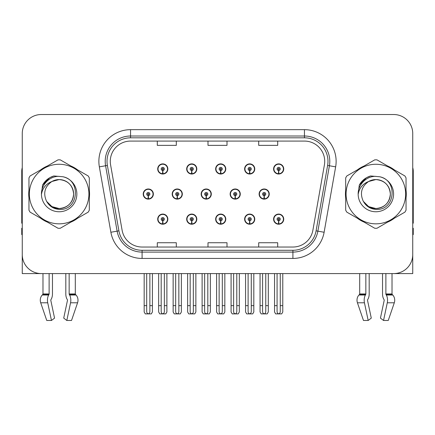 <?xml version="1.0" encoding="UTF-8"?>
<svg xmlns="http://www.w3.org/2000/svg" width="435" height="435" viewBox="0 0 435 435"><rect width="100%" height="100%" fill="white"/><g stroke="black" fill="none" stroke-linecap="round" stroke-linejoin="round"><path stroke-width="0.65" d="M375.862 273.582L382.539 273.582L382.539 293.962A6.971 3.67 -90 0 0 383.757 299.149L384.094 299.726L383.757 299.149M384.181 300.433A0.636 0.332 90 0 0 384.094 299.726A0.636 0.332 90 0 1 384.181 300.433L380.44 318.115L383.539 320.475L387.28 302.798A6.971 3.67 -90 0 0 386.323 295.006L385.986 294.435A0.636 0.332 90 0 1 385.878 293.962L392.022 293.962L392.022 273.582L412.744 273.582L412.744 133.534A19.009 19.009 0 0 0 393.729 114.525L41.271 114.525A19.009 19.009 0 0 0 22.256 133.534L22.256 273.582L42.978 273.582L42.978 293.962L49.122 293.962A0.636 0.332 -90 0 1 49.014 294.435L48.676 295.006A6.971 3.67 90 0 0 47.719 302.798L51.46 320.475L54.56 318.115L50.819 300.433A0.636 0.332 -90 0 1 50.906 299.726L51.243 299.149A6.971 3.67 90 0 0 52.461 293.962L52.461 273.582L59.138 273.582M215.651 219.148A5.068 5.068 0 0 0 220.719 224.215A5.068 5.068 0 0 0 225.787 219.148A5.068 5.068 0 0 0 220.719 214.08A5.068 5.068 0 0 0 215.651 219.148M244.622 219.148A5.068 5.068 0 0 0 249.69 224.215A5.068 5.068 0 0 0 254.763 219.148A5.068 5.068 0 0 0 249.69 214.08A5.068 5.068 0 0 0 244.622 219.148M273.593 219.148A5.068 5.068 0 0 0 278.666 224.215A5.068 5.068 0 0 0 283.734 219.148A5.068 5.068 0 0 0 278.666 214.08A5.068 5.068 0 0 0 273.593 219.148M186.675 219.148A5.068 5.068 0 0 0 191.748 224.215A5.068 5.068 0 0 0 196.816 219.148A5.068 5.068 0 0 0 191.748 214.08A5.068 5.068 0 0 0 186.675 219.148M201.166 194.053A5.068 5.068 0 0 0 206.233 199.121A5.068 5.068 0 0 0 211.301 194.053A5.068 5.068 0 0 0 206.233 188.986A5.068 5.068 0 0 0 201.166 194.053M230.137 194.053A5.068 5.068 0 0 0 235.204 199.121A5.068 5.068 0 0 0 240.278 194.053A5.068 5.068 0 0 0 235.204 188.986A5.068 5.068 0 0 0 230.137 194.053M259.108 194.053A5.068 5.068 0 0 0 264.181 199.121A5.068 5.068 0 0 0 269.249 194.053A5.068 5.068 0 0 0 264.181 188.986A5.068 5.068 0 0 0 259.108 194.053M172.189 194.053A5.068 5.068 0 0 0 177.262 199.121A5.068 5.068 0 0 0 182.33 194.053A5.068 5.068 0 0 0 177.262 188.986A5.068 5.068 0 0 0 172.189 194.053M186.675 168.959A5.068 5.068 0 0 0 191.748 174.027A5.068 5.068 0 0 0 196.816 168.959A5.068 5.068 0 0 0 191.748 163.886A5.068 5.068 0 0 0 186.675 168.959M215.651 168.959A5.068 5.068 0 0 0 220.719 174.027A5.068 5.068 0 0 0 225.787 168.959A5.068 5.068 0 0 0 220.719 163.886A5.068 5.068 0 0 0 215.651 168.959M244.622 168.959A5.068 5.068 0 0 0 249.69 174.027A5.068 5.068 0 0 0 254.763 168.959A5.068 5.068 0 0 0 249.69 163.886A5.068 5.068 0 0 0 244.622 168.959M273.593 168.959A5.068 5.068 0 0 0 278.666 174.027A5.068 5.068 0 0 0 283.734 168.959A5.068 5.068 0 0 0 278.666 163.886A5.068 5.068 0 0 0 273.593 168.959M157.704 219.148A5.068 5.068 0 0 0 162.772 224.215A5.068 5.068 0 0 0 167.845 219.148A5.068 5.068 0 0 0 162.772 214.08A5.068 5.068 0 0 0 157.704 219.148M143.218 194.053A5.068 5.068 0 0 0 148.286 199.121A5.068 5.068 0 0 0 153.359 194.053A5.068 5.068 0 0 0 148.286 188.986A5.068 5.068 0 0 0 143.218 194.053M157.704 168.959A5.068 5.068 0 0 0 162.772 174.027A5.068 5.068 0 0 0 167.845 168.959A5.068 5.068 0 0 0 162.772 163.886A5.068 5.068 0 0 0 157.704 168.959M28.96 190.258A30.417 30.417 0 0 0 28.96 197.849M40.759 218.294A30.417 30.417 0 0 0 47.333 222.089M70.943 222.089A30.417 30.417 0 0 0 77.517 218.294M89.316 197.849A30.417 30.417 0 0 0 89.316 190.258M345.684 190.258A30.417 30.417 0 0 0 345.684 197.849M357.483 218.294A30.417 30.417 0 0 0 364.057 222.089M387.667 222.089A30.417 30.417 0 0 0 394.24 218.294M406.04 197.849A30.417 30.417 0 0 0 406.04 190.258M110.278 161.352A20.276 20.276 0 0 1 130.554 141.076L304.446 141.076A20.276 20.276 0 0 1 324.412 164.876L312.885 230.273A20.276 20.276 0 0 1 292.913 247.031L142.087 247.031A20.276 20.276 0 0 1 122.115 230.273L110.588 164.876A20.276 20.276 0 0 1 110.278 161.352M107.021 161.352A23.539 23.539 0 0 0 107.38 165.441L118.907 230.838A23.539 23.539 0 0 0 142.087 250.288L292.913 250.288A23.539 23.539 0 0 0 316.093 230.838L327.62 165.441A23.539 23.539 0 0 0 304.446 137.819L130.554 137.819A23.539 23.539 0 0 0 107.021 161.352M99.354 166.855A31.684 31.684 0 0 1 130.554 129.668L304.446 129.668A31.684 31.684 0 0 1 335.646 166.855L324.118 232.252A31.684 31.684 0 0 1 292.913 258.439L142.087 258.439A31.684 31.684 0 0 1 110.881 232.252L99.354 166.855L105.591 165.757A25.35 25.35 0 0 1 130.554 136.008L304.446 136.008A25.35 25.35 0 0 1 329.409 165.757L317.876 231.154A25.35 25.35 0 0 1 292.913 252.099L142.087 252.099A25.35 25.35 0 0 1 117.124 231.154L105.591 165.757A25.35 25.35 0 0 1 105.21 161.352M77.517 169.813A30.417 30.417 0 0 0 70.943 166.018M47.333 166.018A30.417 30.417 0 0 0 40.759 169.813M394.24 169.813A30.417 30.417 0 0 0 387.667 166.018M364.057 166.018A30.417 30.417 0 0 0 357.483 169.813M393.729 114.525L41.271 114.525M22.256 133.534L22.256 254.573A19.009 19.009 0 0 0 41.271 273.582L393.729 273.582A19.009 19.009 0 0 0 412.744 254.573L412.744 133.534M207.995 141.076L207.995 145.366L227.005 145.366L227.005 141.076M157.296 141.076L157.296 145.366L176.311 145.366L176.311 141.076M258.689 141.076L258.689 145.366L277.704 145.366L277.704 141.076M227.005 247.031L227.005 242.741L207.995 242.741L207.995 247.031M176.311 247.031L176.311 242.741L157.296 242.741L157.296 247.031M277.704 247.031L277.704 242.741L258.689 242.741L258.689 247.031M164.359 273.582L164.359 311.531C164.256 312.896 163.729 313.651 162.772 313.793C161.82 313.651 161.293 312.896 161.189 311.531L161.189 305.647L158.655 305.647L158.655 311.982L159.754 313.885L165.795 313.885L166.893 311.982L166.893 273.582M162.706 220.73L162.565 223.894A4.752 4.752 0 0 1 158.019 219.148A4.752 4.752 0 0 1 162.772 214.395A4.752 4.752 0 0 1 167.524 219.148A4.752 4.752 0 0 1 162.984 223.894L162.842 220.73A1.582 1.582 0 0 0 164.359 219.148A1.582 1.582 0 0 0 162.772 217.565A1.582 1.582 0 0 0 161.189 219.148A1.582 1.582 0 0 0 162.706 220.73L162.744 219.778A0.636 0.636 0 0 1 162.141 219.148A0.636 0.636 0 0 1 162.772 218.511A0.636 0.636 0 0 1 163.408 219.148A0.636 0.636 0 0 1 162.799 219.778L162.842 220.73M167.682 220.414L167.355 220.414M167.355 217.881L167.682 217.881M158.193 220.414L157.867 220.414M157.867 217.881L158.193 217.881M158.655 273.582L158.655 305.647M161.189 273.582L161.189 305.647M164.359 305.647L166.893 305.647M149.874 273.582L149.874 311.531C149.77 312.896 149.243 313.651 148.286 313.793C147.334 313.651 146.802 312.896 146.704 311.531L146.704 305.647L144.17 305.647L144.17 311.982L145.268 313.885L151.309 313.885L152.408 311.982L152.408 273.582M148.221 195.636L148.079 198.8A4.752 4.752 0 0 1 143.534 194.053A4.752 4.752 0 0 1 148.286 189.301A4.752 4.752 0 0 1 153.038 194.053A4.752 4.752 0 0 1 148.493 198.8L148.357 195.636A1.582 1.582 0 0 0 149.874 194.053A1.582 1.582 0 0 0 148.286 192.471A1.582 1.582 0 0 0 146.704 194.053A1.582 1.582 0 0 0 148.221 195.636L148.259 194.684A0.636 0.636 0 0 1 147.655 194.053A0.636 0.636 0 0 1 148.286 193.417A0.636 0.636 0 0 1 148.922 194.053A0.636 0.636 0 0 1 148.313 194.684L148.357 195.636M153.196 195.32L152.87 195.32M152.87 192.787L153.196 192.787M143.708 195.32L143.376 195.32M143.376 192.787L143.708 192.787M144.17 273.582L144.17 305.647M146.704 273.582L146.704 305.647M149.874 305.647L152.408 305.647M162.706 170.542L162.565 173.706A4.752 4.752 0 0 1 158.019 168.959A4.752 4.752 0 0 1 162.772 164.207A4.752 4.752 0 0 1 167.524 168.959A4.752 4.752 0 0 1 162.984 173.706L162.842 170.542A1.582 1.582 0 0 0 164.359 168.959A1.582 1.582 0 0 0 162.772 167.372A1.582 1.582 0 0 0 161.189 168.959A1.582 1.582 0 0 0 162.706 170.542L162.744 169.59A0.636 0.636 0 0 1 162.141 168.959A0.636 0.636 0 0 1 162.772 168.323A0.636 0.636 0 0 1 163.408 168.959A0.636 0.636 0 0 1 162.799 169.59L162.842 170.542M167.682 170.226L167.355 170.226M167.355 167.692L167.682 167.692M158.193 170.226L157.867 170.226M157.867 167.692L158.193 167.692M49.122 273.582L49.122 293.962M65.816 273.582L65.816 293.962A6.971 3.67 -90 0 0 67.033 299.149L67.371 299.726A0.636 0.332 90 0 1 67.458 300.433L63.717 318.115L66.816 320.475L70.557 302.798A6.971 3.67 -90 0 0 69.6 295.006L69.263 294.435A0.636 0.332 90 0 1 69.154 293.962L69.154 273.582M75.298 273.582L75.298 293.962A0.636 0.538 -90 0 0 75.478 294.435L76.022 295.006A6.971 5.927 90 0 1 77.566 302.798L71.525 320.475L66.816 320.475M67.458 300.433A0.636 0.332 90 0 0 67.371 299.726L67.033 299.149M50.906 299.726A0.636 0.332 -90 0 0 50.819 300.433M42.978 293.962A0.636 0.538 90 0 1 42.799 294.435L42.255 295.006A6.971 5.927 -90 0 0 40.711 302.798L46.752 320.475L51.46 320.475M22.256 234.612L21.75 234.612L21.75 228.272L22.256 228.272M22.256 223.171A12.675 12.675 0 0 0 21.75 223.204L21.75 171.238A12.675 12.675 0 0 1 22.256 167.692M193.33 273.582L193.33 311.531C193.232 312.896 192.7 313.651 191.748 313.793C190.791 313.651 190.264 312.896 190.16 311.531L190.16 305.647L187.626 305.647L187.626 311.982L188.725 313.885L194.766 313.885L195.864 311.982L195.864 273.582M191.677 220.73L191.541 223.894A4.752 4.752 0 0 1 186.996 219.148A4.752 4.752 0 0 1 191.748 214.395A4.752 4.752 0 0 1 196.5 219.148A4.752 4.752 0 0 1 191.955 223.894L191.813 220.73A1.582 1.582 0 0 0 193.33 219.148A1.582 1.582 0 0 0 191.748 217.565A1.582 1.582 0 0 0 190.16 219.148A1.582 1.582 0 0 0 191.677 220.73L191.721 219.778A0.636 0.636 0 0 1 191.112 219.148A0.636 0.636 0 0 1 191.748 218.511A0.636 0.636 0 0 1 192.379 219.148A0.636 0.636 0 0 1 191.775 219.778L191.813 220.73M196.653 220.414L196.326 220.414M196.326 217.881L196.653 217.881M187.164 220.414L186.838 220.414M186.838 217.881L187.164 217.881M187.626 273.582L187.626 305.647M190.16 273.582L190.16 305.647M193.33 305.647L195.864 305.647M222.301 273.582L222.301 311.531C222.203 312.896 221.676 313.651 220.719 313.793C219.762 313.651 219.235 312.896 219.137 311.531L219.137 305.647L216.603 305.647L216.603 311.982L217.696 313.885L223.742 313.885L224.841 311.982L224.841 273.582M220.648 220.73L220.512 223.894A4.752 4.752 0 0 1 215.967 219.148A4.752 4.752 0 0 1 220.719 214.395A4.752 4.752 0 0 1 225.471 219.148A4.752 4.752 0 0 1 220.926 223.894L220.79 220.73A1.582 1.582 0 0 0 222.301 219.148A1.582 1.582 0 0 0 220.719 217.565A1.582 1.582 0 0 0 219.137 219.148A1.582 1.582 0 0 0 220.648 220.73L220.692 219.778A0.636 0.636 0 0 1 220.083 219.148A0.636 0.636 0 0 1 220.719 218.511A0.636 0.636 0 0 1 221.355 219.148A0.636 0.636 0 0 1 220.746 219.778L220.79 220.73M225.629 220.414L225.297 220.414M225.297 217.881L225.629 217.881M216.141 220.414L215.809 220.414M215.809 217.881L216.141 217.881M216.603 273.582L216.603 305.647M219.137 273.582L219.137 305.647M222.301 305.647L224.841 305.647M251.278 273.582L251.278 311.531C251.174 312.896 250.647 313.651 249.69 313.793C248.738 313.651 248.211 312.896 248.108 311.531L248.108 305.647L245.574 305.647L245.574 311.982L246.672 313.885L252.713 313.885L253.812 311.982L253.812 273.582M249.625 220.73L249.483 223.894A4.752 4.752 0 0 1 244.938 219.148A4.752 4.752 0 0 1 249.69 214.395A4.752 4.752 0 0 1 254.442 219.148A4.752 4.752 0 0 1 249.897 223.894L249.761 220.73A1.582 1.582 0 0 0 251.278 219.148A1.582 1.582 0 0 0 249.69 217.565A1.582 1.582 0 0 0 248.108 219.148A1.582 1.582 0 0 0 249.625 220.73L249.663 219.778A0.636 0.636 0 0 1 249.059 219.148A0.636 0.636 0 0 1 249.69 218.511A0.636 0.636 0 0 1 250.326 219.148A0.636 0.636 0 0 1 249.717 219.778L249.761 220.73M254.6 220.414L254.274 220.414M254.274 217.881L254.6 217.881M245.112 220.414L244.785 220.414M244.785 217.881L245.112 217.881M245.574 273.582L245.574 305.647M248.108 273.582L248.108 305.647M251.278 305.647L253.812 305.647M280.249 273.582L280.249 311.531C280.151 312.896 279.618 313.651 278.666 313.793C277.709 313.651 277.182 312.896 277.079 311.531L277.079 305.647L274.545 305.647L274.545 311.982L275.643 313.885L281.684 313.885L282.783 311.982L282.783 273.582M278.596 220.73L278.46 223.894A4.752 4.752 0 0 1 273.914 219.148A4.752 4.752 0 0 1 278.666 214.395A4.752 4.752 0 0 1 283.419 219.148A4.752 4.752 0 0 1 278.873 223.894L278.732 220.73A1.582 1.582 0 0 0 280.249 219.148A1.582 1.582 0 0 0 278.666 217.565A1.582 1.582 0 0 0 277.079 219.148A1.582 1.582 0 0 0 278.596 220.73L278.639 219.778A0.636 0.636 0 0 1 278.03 219.148A0.636 0.636 0 0 1 278.666 218.511A0.636 0.636 0 0 1 279.297 219.148A0.636 0.636 0 0 1 278.694 219.778L278.732 220.73M283.571 220.414L283.245 220.414M283.245 217.881L283.571 217.881M274.083 220.414L273.756 220.414M273.756 217.881L274.083 217.881M274.545 273.582L274.545 305.647M277.079 273.582L277.079 305.647M280.249 305.647L282.783 305.647M178.845 273.582L178.845 311.531C178.742 312.896 178.214 313.651 177.262 313.793C176.305 313.651 175.778 312.896 175.675 311.531L175.675 305.647L173.141 305.647L173.141 311.982L174.239 313.885L180.28 313.885L181.379 311.982L181.379 273.582M177.192 195.636L177.05 198.8A4.752 4.752 0 0 1 172.505 194.053A4.752 4.752 0 0 1 177.262 189.301A4.752 4.752 0 0 1 182.015 194.053A4.752 4.752 0 0 1 177.469 198.8L177.328 195.636A1.582 1.582 0 0 0 178.845 194.053A1.582 1.582 0 0 0 177.262 192.471A1.582 1.582 0 0 0 175.675 194.053A1.582 1.582 0 0 0 177.192 195.636L177.23 194.684A0.636 0.636 0 0 1 176.626 194.053A0.636 0.636 0 0 1 177.262 193.417A0.636 0.636 0 0 1 177.893 194.053A0.636 0.636 0 0 1 177.29 194.684L177.328 195.636M182.167 195.32L181.841 195.32M181.841 192.787L182.167 192.787M172.679 195.32L172.352 195.32M172.352 192.787L172.679 192.787M173.141 273.582L173.141 305.647M175.675 273.582L175.675 305.647M178.845 305.647L181.379 305.647M207.816 273.582L207.816 311.531C207.718 312.896 207.19 313.651 206.233 313.793C205.276 313.651 204.749 312.896 204.651 311.531L204.651 305.647L202.112 305.647L202.112 311.982L203.21 313.885L209.257 313.885L210.35 311.982L210.35 273.582M206.163 195.636L206.027 198.8A4.752 4.752 0 0 1 201.481 194.053A4.752 4.752 0 0 1 206.233 189.301A4.752 4.752 0 0 1 210.986 194.053A4.752 4.752 0 0 1 206.44 198.8L206.304 195.636A1.582 1.582 0 0 0 207.816 194.053A1.582 1.582 0 0 0 206.233 192.471A1.582 1.582 0 0 0 204.651 194.053A1.582 1.582 0 0 0 206.163 195.636L206.206 194.684A0.636 0.636 0 0 1 205.597 194.053A0.636 0.636 0 0 1 206.233 193.417A0.636 0.636 0 0 1 206.864 194.053A0.636 0.636 0 0 1 206.261 194.684L206.304 195.636M211.144 195.32L210.812 195.32M210.812 192.787L211.144 192.787M201.65 195.32L201.323 195.32M201.323 192.787L201.65 192.787M202.112 273.582L202.112 305.647M204.651 273.582L204.651 305.647M207.816 305.647L210.35 305.647M236.792 273.582L236.792 311.531C236.689 312.896 236.161 313.651 235.204 313.793C234.247 313.651 233.72 312.896 233.622 311.531L233.622 305.647L231.088 305.647L231.088 311.982L232.187 313.885L238.228 313.885L239.326 311.982L239.326 273.582M235.134 195.636L234.998 198.8A4.752 4.752 0 0 1 230.452 194.053A4.752 4.752 0 0 1 235.204 189.301A4.752 4.752 0 0 1 239.957 194.053A4.752 4.752 0 0 1 235.411 198.8L235.275 195.636A1.582 1.582 0 0 0 236.792 194.053A1.582 1.582 0 0 0 235.204 192.471A1.582 1.582 0 0 0 233.622 194.053A1.582 1.582 0 0 0 235.134 195.636L235.177 194.684A0.636 0.636 0 0 1 234.574 194.053A0.636 0.636 0 0 1 235.204 193.417A0.636 0.636 0 0 1 235.841 194.053A0.636 0.636 0 0 1 235.232 194.684L235.275 195.636M240.115 195.32L239.788 195.32M239.788 192.787L240.115 192.787M230.626 195.32L230.294 195.32M230.294 192.787L230.626 192.787M231.088 273.582L231.088 305.647M233.622 273.582L233.622 305.647M236.792 305.647L239.326 305.647M265.763 273.582L265.763 311.531C265.66 312.896 265.132 313.651 264.181 313.793C263.224 313.651 262.696 312.896 262.593 311.531L262.593 305.647L260.059 305.647L260.059 311.982L261.158 313.885L267.199 313.885L268.297 311.982L268.297 273.582M264.11 195.636L263.969 198.8A4.752 4.752 0 0 1 259.423 194.053A4.752 4.752 0 0 1 264.181 189.301A4.752 4.752 0 0 1 268.933 194.053A4.752 4.752 0 0 1 264.388 198.8L264.246 195.636A1.582 1.582 0 0 0 265.763 194.053A1.582 1.582 0 0 0 264.181 192.471A1.582 1.582 0 0 0 262.593 194.053A1.582 1.582 0 0 0 264.11 195.636L264.148 194.684A0.636 0.636 0 0 1 263.545 194.053A0.636 0.636 0 0 1 264.181 193.417A0.636 0.636 0 0 1 264.812 194.053A0.636 0.636 0 0 1 264.208 194.684L264.246 195.636M269.086 195.32L268.759 195.32M268.759 192.787L269.086 192.787M259.597 195.32L259.271 195.32M259.271 192.787L259.597 192.787M260.059 273.582L260.059 305.647M262.593 273.582L262.593 305.647M265.763 305.647L268.297 305.647M191.677 170.542L191.541 173.706A4.752 4.752 0 0 1 186.996 168.959A4.752 4.752 0 0 1 191.748 164.207A4.752 4.752 0 0 1 196.5 168.959A4.752 4.752 0 0 1 191.955 173.706L191.813 170.542A1.582 1.582 0 0 0 193.33 168.959A1.582 1.582 0 0 0 191.748 167.372A1.582 1.582 0 0 0 190.16 168.959A1.582 1.582 0 0 0 191.677 170.542L191.721 169.59A0.636 0.636 0 0 1 191.112 168.959A0.636 0.636 0 0 1 191.748 168.323A0.636 0.636 0 0 1 192.379 168.959A0.636 0.636 0 0 1 191.775 169.59L191.813 170.542M196.653 170.226L196.326 170.226M196.326 167.692L196.653 167.692M187.164 170.226L186.838 170.226M186.838 167.692L187.164 167.692M220.648 170.542L220.512 173.706A4.752 4.752 0 0 1 215.967 168.959A4.752 4.752 0 0 1 220.719 164.207A4.752 4.752 0 0 1 225.471 168.959A4.752 4.752 0 0 1 220.926 173.706L220.79 170.542A1.582 1.582 0 0 0 222.301 168.959A1.582 1.582 0 0 0 220.719 167.372A1.582 1.582 0 0 0 219.137 168.959A1.582 1.582 0 0 0 220.648 170.542L220.692 169.59A0.636 0.636 0 0 1 220.083 168.959A0.636 0.636 0 0 1 220.719 168.323A0.636 0.636 0 0 1 221.355 168.959A0.636 0.636 0 0 1 220.746 169.59L220.79 170.542M225.629 170.226L225.297 170.226M225.297 167.692L225.629 167.692M216.141 170.226L215.809 170.226M215.809 167.692L216.141 167.692M249.625 170.542L249.483 173.706A4.752 4.752 0 0 1 244.938 168.959A4.752 4.752 0 0 1 249.69 164.207A4.752 4.752 0 0 1 254.442 168.959A4.752 4.752 0 0 1 249.897 173.706L249.761 170.542A1.582 1.582 0 0 0 251.278 168.959A1.582 1.582 0 0 0 249.69 167.372A1.582 1.582 0 0 0 248.108 168.959A1.582 1.582 0 0 0 249.625 170.542L249.663 169.59A0.636 0.636 0 0 1 249.059 168.959A0.636 0.636 0 0 1 249.69 168.323A0.636 0.636 0 0 1 250.326 168.959A0.636 0.636 0 0 1 249.717 169.59L249.761 170.542M254.6 170.226L254.274 170.226M254.274 167.692L254.6 167.692M245.112 170.226L244.785 170.226M244.785 167.692L245.112 167.692M278.596 170.542L278.46 173.706A4.752 4.752 0 0 1 273.914 168.959A4.752 4.752 0 0 1 278.666 164.207A4.752 4.752 0 0 1 283.419 168.959A4.752 4.752 0 0 1 278.873 173.706L278.732 170.542A1.582 1.582 0 0 0 280.249 168.959A1.582 1.582 0 0 0 278.666 167.372A1.582 1.582 0 0 0 277.079 168.959A1.582 1.582 0 0 0 278.596 170.542L278.639 169.59A0.636 0.636 0 0 1 278.03 168.959A0.636 0.636 0 0 1 278.666 168.323A0.636 0.636 0 0 1 279.297 168.959A0.636 0.636 0 0 1 278.694 169.59L278.732 170.542M283.571 170.226L283.245 170.226M283.245 167.692L283.571 167.692M274.083 170.226L273.756 170.226M273.756 167.692L274.083 167.692M73.613 193.531A14.485 14.485 0 0 0 51.89 181.509C44.789 186.561 42.983 193.08 46.463 201.068L46.659 201.41A14.485 14.485 0 0 0 59.138 208.539C67.936 207.68 72.765 202.851 73.624 194.053C72.765 185.256 67.936 180.427 59.138 179.568L51.89 181.509L59.138 179.568C67.936 180.427 72.765 185.256 73.624 194.053C72.765 202.851 67.936 207.68 59.138 208.539A14.485 14.485 0 0 0 73.624 194.053C72.765 185.256 67.936 180.427 59.138 179.568C67.936 180.427 72.765 185.256 73.624 194.053C72.765 202.851 67.936 207.68 59.138 208.539C67.936 207.68 72.765 202.851 73.624 194.053C72.765 185.256 67.936 180.427 59.138 179.568C67.936 180.427 72.765 185.256 73.624 194.053C72.765 202.851 67.936 207.68 59.138 208.539C67.936 207.68 72.765 202.851 73.624 194.053C72.765 185.256 67.936 180.427 59.138 179.568C67.936 180.427 72.765 185.256 73.624 194.053C72.765 202.851 67.936 207.68 59.138 208.539L51.895 206.598L46.659 201.41L51.895 206.598L59.138 208.539L51.895 206.598L46.659 201.41L51.895 206.598L59.138 208.539L51.895 206.598L46.659 201.41L51.895 206.598L59.138 208.539L51.895 206.598L46.659 201.41C49.432 206.299 53.592 208.958 59.138 209.387C78.512 211.008 81.535 180.128 62.852 176.74L53.869 175.963C48.867 177.502 45.093 180.552 42.548 185.12L41.439 194.434A17.704 17.704 0 0 0 59.138 211.758A17.704 17.704 0 0 0 62.852 176.74M59.138 223.835A29.787 29.787 0 0 0 88.925 194.053A29.787 29.787 0 0 0 59.138 164.267A29.787 29.787 0 0 0 29.357 194.053A29.787 29.787 0 0 0 59.138 223.835M59.138 228.272A34.218 34.218 0 0 0 60.258 228.255L88.196 212.122A34.218 34.218 0 0 0 89.316 210.181L89.316 177.926A34.218 34.218 0 0 0 88.196 175.979L60.258 159.852A34.218 34.218 0 0 0 58.018 159.852L30.08 175.979A34.218 34.218 0 0 0 28.96 177.926L28.96 210.181A34.218 34.218 0 0 0 30.08 212.122L58.018 228.255A34.218 34.218 0 0 0 59.138 228.272M41.434 194.053C41.254 184.657 49.612 176.039 59.138 176.349M41.439 194.434C42.461 188.197 45.947 183.885 51.89 181.509M42.548 185.12L49.715 177.736L53.766 175.99L49.715 177.736L42.57 185.082L49.715 177.736L53.766 175.99L49.715 177.736L42.548 185.12L49.715 177.736L53.869 175.963L49.715 177.736L47.361 179.345L49.715 177.736L53.869 175.963L49.715 177.736L47.361 179.345L49.715 177.736L53.869 175.963L49.715 177.736L47.361 179.345L49.715 177.736L53.869 175.963L49.715 177.736L47.361 179.345M53.766 175.99L49.715 177.736L42.57 185.082L49.715 177.736L53.766 175.99L49.715 177.736L42.57 185.082M365.846 273.582L365.846 293.962A0.636 0.332 -90 0 1 365.737 294.435L365.4 295.006A6.971 3.67 90 0 0 364.443 302.798L357.434 302.798L363.475 320.475L357.434 302.798A6.971 5.927 -90 0 1 358.978 295.006L359.522 294.435A0.636 0.538 90 0 0 359.701 293.962L359.701 273.582M385.878 293.962L385.878 273.582M367.629 299.726A0.636 0.332 -90 0 0 367.542 300.433A0.636 0.332 -90 0 1 367.629 299.726L367.966 299.149A6.971 3.67 90 0 0 369.185 293.962L369.185 273.582M363.475 320.475L368.184 320.475L371.283 318.115L367.542 300.433M383.539 320.475L388.248 320.475L394.289 302.798A6.971 5.927 90 0 0 392.745 295.006L392.201 294.435L392.745 295.006L386.323 295.006M364.443 302.798L368.184 320.475M365.846 293.962L359.701 293.962A0.636 0.538 90 0 1 359.522 294.435L365.737 294.435M392.022 293.962A0.636 0.538 -90 0 0 392.201 294.435L385.986 294.435M412.744 228.272L413.25 228.272L413.25 234.612L412.744 234.612M412.744 167.692A12.675 12.675 0 0 1 413.25 171.238L413.25 223.204A12.675 12.675 0 0 0 412.744 223.171M390.336 193.531A14.485 14.485 0 0 0 368.614 181.509C361.512 186.561 359.707 193.08 363.187 201.068L363.383 201.41A14.485 14.485 0 0 0 375.862 208.539C384.66 207.68 389.488 202.851 390.347 194.053C389.488 185.256 384.66 180.427 375.862 179.568L368.614 181.509L375.862 179.568C384.66 180.427 389.488 185.256 390.347 194.053C389.488 202.851 384.66 207.68 375.862 208.539A14.485 14.485 0 0 0 390.347 194.053C389.488 185.256 384.66 180.427 375.862 179.568C384.66 180.427 389.488 185.256 390.347 194.053C389.488 202.851 384.66 207.68 375.862 208.539C384.66 207.68 389.488 202.851 390.347 194.053C389.488 185.256 384.66 180.427 375.862 179.568C384.66 180.427 389.488 185.256 390.347 194.053C389.488 202.851 384.66 207.68 375.862 208.539C384.66 207.68 389.488 202.851 390.347 194.053C389.488 185.256 384.66 180.427 375.862 179.568C384.66 180.427 389.488 185.256 390.347 194.053C389.488 202.851 384.66 207.68 375.862 208.539L368.619 206.598L363.383 201.41L368.619 206.598L375.862 208.539L368.619 206.598L363.383 201.41L368.619 206.598L375.862 208.539L368.619 206.598L363.383 201.41L368.619 206.598L375.862 208.539L368.619 206.598L363.383 201.41C366.156 206.299 370.315 208.958 375.862 209.387C395.236 211.008 398.259 180.128 379.576 176.74L370.593 175.963C365.59 177.502 361.817 180.552 359.272 185.12L358.163 194.434A17.704 17.704 0 0 0 375.862 211.758A17.704 17.704 0 0 0 379.576 176.74M375.862 223.835A29.787 29.787 0 0 0 405.643 194.053A29.787 29.787 0 0 0 375.862 164.267A29.787 29.787 0 0 0 346.075 194.053A29.787 29.787 0 0 0 375.862 223.835M375.862 228.272A34.218 34.218 0 0 0 376.982 228.255L404.92 212.122A34.218 34.218 0 0 0 406.04 210.181L406.04 177.926A34.218 34.218 0 0 0 404.92 175.979L376.982 159.852A34.218 34.218 0 0 0 374.742 159.852L346.804 175.979A34.218 34.218 0 0 0 345.684 177.926L345.684 210.181A34.218 34.218 0 0 0 346.804 212.122L374.742 228.255A34.218 34.218 0 0 0 375.862 228.272M358.157 194.053C357.978 184.657 366.335 176.039 375.862 176.349M358.163 194.434C359.185 188.197 362.67 183.885 368.614 181.509M370.489 175.99L366.439 177.736L359.294 185.082L366.439 177.736L370.489 175.99L366.439 177.736L359.294 185.082L366.439 177.736L370.489 175.99L366.439 177.736L359.294 185.082L366.439 177.736L370.489 175.99L366.439 177.736L359.272 185.12L366.439 177.736L370.593 175.963L366.439 177.736L364.084 179.345L366.439 177.736L370.593 175.963L366.439 177.736L364.084 179.345L366.439 177.736L370.593 175.963L366.439 177.736L364.084 179.345L366.439 177.736L370.593 175.963L366.439 177.736L364.084 179.345M304.446 129.668L304.446 137.819M105.591 165.757L107.38 165.441M142.087 258.439L142.087 250.288M292.913 250.288L292.913 258.439M316.093 230.838L324.118 232.252M110.881 232.252L118.907 230.838M327.62 165.441L335.646 166.855M130.554 129.668L130.554 137.819M162.565 223.894A4.752 4.752 0 0 1 158.019 219.148M148.079 198.8A4.752 4.752 0 0 1 143.534 194.053M162.565 173.706A4.752 4.752 0 0 1 158.019 168.959M69.154 293.962L75.298 293.962M70.557 302.798L77.566 302.798M40.711 302.798L47.719 302.798M69.6 295.006L76.022 295.006M42.255 295.006L48.676 295.006M69.263 294.435L75.478 294.435M42.799 294.435L49.014 294.435M191.541 223.894A4.752 4.752 0 0 1 186.996 219.148M220.512 223.894A4.752 4.752 0 0 1 215.967 219.148M249.483 223.894A4.752 4.752 0 0 1 244.938 219.148M278.46 223.894A4.752 4.752 0 0 1 273.914 219.148M177.05 198.8A4.752 4.752 0 0 1 172.505 194.053M206.027 198.8A4.752 4.752 0 0 1 201.481 194.053M234.998 198.8A4.752 4.752 0 0 1 230.452 194.053M263.969 198.8A4.752 4.752 0 0 1 259.423 194.053M191.541 173.706A4.752 4.752 0 0 1 186.996 168.959M220.512 173.706A4.752 4.752 0 0 1 215.967 168.959M249.483 173.706A4.752 4.752 0 0 1 244.938 168.959M278.46 173.706A4.752 4.752 0 0 1 273.914 168.959M387.28 302.798L394.289 302.798M358.978 295.006L365.4 295.006"/></g></svg>
